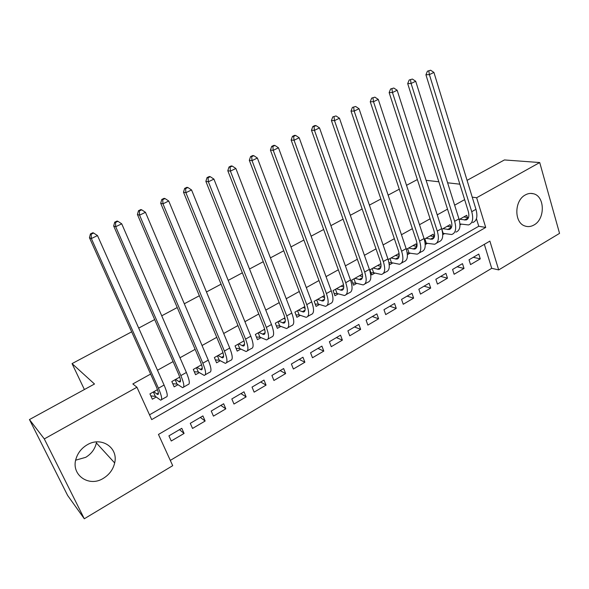 <?xml version="1.0" encoding="UTF-8"?>
<svg xmlns="http://www.w3.org/2000/svg" width="589" height="589" viewBox="0 0 589 589"><rect width="100%" height="100%" fill="white"/><g stroke="black" fill="none" stroke-linecap="round" stroke-linejoin="round"><path stroke-width="0.88" d="M96.567 441.905L96.375 442.935C94.932 449.098 91.376 453.891 85.714 457.329L75.686 460.171M87.172 444.82C101.389 436.081 118.544 447.736 114.664 462.954C113.125 469.485 109.377 474.587 103.421 478.283C88.748 487.802 70.26 474.513 76.231 458.161C78.19 452.426 81.842 447.979 87.172 444.82M525.322 194.937C527.987 193.45 530.667 193.052 533.354 193.729C544.972 196.115 545.355 219.056 533.98 224.983C530.954 226.713 527.928 227.045 524.909 225.992C513.976 222.752 514.204 200.525 525.322 194.937M559.55 233.377L498.692 269.917L489.886 241.107L158.463 434.446L172.71 465.678L84.301 518.769L44.3 438.915L136.935 387.245L151.697 419.611L485.711 227.45L476.634 197.735L539.723 162.542L559.55 233.377M170.302 460.399L491.719 268.319L498.692 269.917M44.3 438.915L29.45 419.559L67.617 495.437L84.301 518.769M157.484 389.638L149.945 393.894L152.352 399.209L156.195 397.03M179.741 377.093L171.819 381.562L174.16 386.855L177.937 384.713M201.578 364.782L193.295 369.45L195.57 374.722L199.273 372.623M222.995 352.701L214.367 357.567L216.583 362.817L220.22 360.755M244.023 340.847L235.055 345.905L237.205 351.125L240.783 349.1M264.66 329.214L255.368 334.449L257.467 339.647L260.971 337.659M284.914 317.795L275.321 323.199L277.36 328.368L280.806 326.416M304.808 306.574L294.92 312.155L296.9 317.294L300.287 315.38M324.34 295.568L314.165 301.296L316.094 306.42L319.422 304.535M343.527 284.745L333.087 290.635L334.957 295.73L338.226 293.874M362.375 274.121L351.67 280.15L353.496 285.223L356.706 283.405M380.995 264.468L380.752 263.762L369.936 269.85L371.718 274.901L374.869 273.112M399.202 255.722L398.525 253.734L388.144 259.594M416.857 246.46L416.003 243.883L406.358 249.324M433.983 236.638L433.187 234.194L424.257 239.23M450.821 226.986L450.084 224.667L441.853 229.305L443.186 233.377L442.678 233.413M473.261 257.319L480.263 258.858L470.537 264.586L469.035 259.801L478.776 254.08L480.263 258.858M457.116 266.788L464.007 268.437L454.126 274.26L452.58 269.453L462.483 263.644L464.007 268.437M440.705 276.418L447.485 278.177L437.443 284.097L435.853 279.267L445.917 273.355L447.485 278.177M424.036 286.195L430.692 288.073L420.48 294.095L418.845 289.236L429.086 283.235L430.692 288.073M407.08 296.142L413.618 298.137L403.237 304.255L401.558 299.381L411.969 293.278L413.618 298.137M389.852 306.251L396.257 308.371L385.699 314.592L383.976 309.696L394.556 303.49L396.257 308.371M372.329 316.529L378.602 318.782L367.867 325.106L366.093 320.188L376.857 313.871L378.602 318.782M354.512 326.976L360.645 329.361L349.726 335.804L347.9 330.856L358.856 324.436L360.645 329.361M336.393 337.607L342.378 340.133L331.268 346.678L329.398 341.716L340.538 335.178L342.378 340.133M317.964 348.423L323.795 351.088L312.487 357.751L310.565 352.759L321.903 346.111L323.795 351.088M299.212 359.423L304.888 362.228L293.381 369.016L291.4 364.002L302.945 357.228L304.888 362.228M280.128 370.614L285.643 373.573L273.929 380.479L271.897 375.443L283.64 368.552L285.643 373.573M260.713 382.003L266.051 385.118L254.131 392.149L252.048 387.091L263.997 380.074L266.051 385.118M240.953 393.599L246.114 396.876L233.973 404.032L231.83 398.944L244.001 391.803L246.114 396.876M220.831 405.401L225.808 408.84L213.446 416.129L211.245 411.026L223.643 403.752L225.808 408.84M200.348 417.417L205.134 421.032L192.544 428.446L190.276 423.322L202.903 415.915L205.134 421.032M491.719 268.319L484.335 244.347M181.78 428.306L168.925 435.853L171.252 440.999L184.077 433.445L181.78 428.306M464.64 199.634L454.642 205.186M447.515 209.147L437.222 214.867M430.103 218.821L419.493 224.711M412.381 228.665L401.455 234.731M394.35 238.678L383.1 244.928M376.01 248.867L364.414 255.309M357.339 259.241L345.397 265.867M338.329 269.799L326.034 276.624M318.98 280.541L306.317 287.579M299.278 291.489L286.232 298.733M279.215 302.636L265.772 310.101M258.777 313.989L244.928 321.675M237.963 325.548L223.695 333.477M216.745 337.335L202.049 345.5M195.128 349.343L179.984 357.759M173.092 361.587L157.484 370.253M150.622 374.067L132.842 383.94L136.935 387.245M149.51 414.818L478.761 226.25L476.442 218.71M467.401 217.503L466.709 215.287L459.148 219.557M459.987 224.873L461.224 224.173M442.759 234.636L444.526 233.634M425.229 244.575L427.548 243.257M407.397 254.676L410.283 253.042M388.968 262.849L389.624 264.748L392.73 262.988M29.45 419.559L94.498 384.006L72.049 363.612L84.396 389.528M72.049 363.612L131.678 331.828M138.695 328.088L154.679 319.569M161.732 315.807L177.237 307.539M184.32 303.769L199.362 295.752M206.474 291.96L221.066 284.178M228.201 280.379L242.359 272.832M249.515 269.018L263.261 261.693M270.432 257.872L283.765 250.759M290.959 246.931L303.902 240.025M311.11 236.189L323.67 229.489M330.885 225.646L343.085 219.145M350.315 215.287L362.147 208.985M369.391 205.119L380.877 199.001M388.129 195.136L399.276 189.194M406.535 185.321L417.358 179.557M467.07 180.359L504.427 159.943L539.723 162.542M472.231 197.153L476.634 197.735M459.854 184.188L447.603 182.789M438.834 181.78L426.112 180.322M478.761 226.25L485.711 227.45M179.49 429.646L184.077 433.445M459.678 219.255L466.054 220.006C468.8 218.998 469.514 216.045 468.211 211.149L425.928 74.788L427.43 71.188L430.625 70.231L427.43 71.188M463.823 216.921L468.476 217.68M430.625 70.231L433.916 72.418L429.396 74.612L471.737 211.687C473.674 219.027 472.599 223.445 468.498 224.946L459.95 223.953M433.916 72.418L475.964 209.309C477.885 216.642 476.781 221.059 472.658 222.576M428.814 71.107L429.396 74.612L425.928 74.788M442.935 228.694L449.201 229.541C451.873 228.584 452.536 225.639 451.189 220.72L407.698 83.616L409.178 80.001L412.381 79.051L409.178 80.001M447.147 226.323L451.586 227.126M412.381 79.051L415.701 81.253L411.093 83.483L454.649 221.309C456.659 228.687 455.665 233.089 451.667 234.518L443.186 233.377M415.701 81.253L458.949 218.887C460.944 226.257 459.928 230.66 455.901 232.11M410.533 79.942L411.093 83.483L407.698 83.616M425.913 238.295L432.061 239.244C434.667 238.324 435.271 235.394 433.872 230.454L389.145 92.598L390.595 88.976L393.805 88.026L390.595 88.976M430.198 235.88L434.402 236.719M393.805 88.026L397.155 90.242L392.465 92.517L437.274 231.102C439.357 238.508 438.452 242.896 434.557 244.258L425.096 243.043M397.155 90.242L441.647 228.642C443.708 236.034 442.781 240.43 438.864 241.807L436.707 243.036M391.928 88.932L392.465 92.517L389.145 92.598M424.883 238.876L426.23 242.977M408.611 248.05L414.634 249.11C417.167 248.234 417.711 245.318 416.261 240.356L370.253 101.75L371.681 98.105L374.891 97.163L371.681 98.105M412.963 245.598L416.916 246.474M374.891 97.163L378.271 99.401L373.5 101.72L419.596 241.063C421.753 248.499 420.944 252.865 417.152 254.161L407.19 252.828M378.271 99.401L424.043 238.56C426.186 245.988 425.346 250.354 421.533 251.672L419.235 252.983M372.977 98.083L373.5 101.72L370.253 101.75M407.61 248.617L408.994 252.74M391.008 257.975L396.905 259.138C399.364 258.321 399.843 255.412 398.341 250.428L351.015 111.063L352.413 107.404L355.631 106.469L352.413 107.404M395.433 255.479L399.121 256.377M355.631 106.469L359.047 108.729L354.18 111.085L401.61 251.201C403.848 258.667 403.126 263.011 399.452 264.24L391.464 262.665L388.954 262.768M359.047 108.729L406.138 248.646C408.354 256.112 407.61 260.463 403.907 261.7L401.462 263.092M353.687 107.404L354.18 111.085L351.015 111.063M390.043 258.519L391.464 262.665M373.102 268.069L378.867 269.35C381.252 268.577 381.665 265.683 380.111 260.677L331.423 120.554L332.8 116.88L336.017 115.945L332.8 116.88M377.608 265.529L381.002 266.442M336.017 115.945L339.463 118.227L334.508 120.627L383.306 261.509C385.626 269.011 385 273.34 381.444 274.489L373.632 272.759L370.989 272.847M339.463 118.227L387.915 258.917C390.212 266.405 389.565 270.741 385.979 271.912L383.38 273.384M334.037 116.902L334.508 120.627L331.423 120.554M372.174 268.591L373.632 272.759M354.887 278.339L360.52 279.738C362.817 279.009 363.163 276.138 361.558 271.109L311.471 130.213L312.818 126.525L314.018 126.569L316.035 125.597L314.828 125.553L312.818 126.525M359.474 275.755L362.552 276.668M316.035 125.597L319.518 127.901L314.467 130.346L364.679 272.008C367.08 279.539 366.557 283.839 363.126 284.914L355.498 283.029L352.73 283.095M319.518 127.901L369.369 269.364C371.747 276.889 371.195 281.196 367.735 282.293L364.981 283.854M314.018 126.569L314.467 130.346L311.471 130.213M353.996 278.84L355.498 283.029M336.363 288.787L341.848 290.303C344.057 289.633 344.329 286.777 342.673 281.726L291.143 140.057L292.461 136.361L293.624 136.427L295.678 135.433L294.507 135.367L292.461 136.361M341.024 286.158L343.755 287.042M295.678 135.433L299.19 137.752L294.051 140.248L345.721 282.691C348.202 290.252 347.782 294.537 344.477 295.523L337.048 293.477L334.147 293.513M299.19 137.752L350.492 280.003C352.951 287.557 352.509 291.842 349.167 292.858L346.258 294.515M293.624 136.427L294.051 140.248L291.143 140.057M335.502 289.273L337.048 293.477M317.5 299.418L322.838 301.06C324.966 300.449 325.165 297.607 323.442 292.534L270.425 150.092L271.713 146.374L272.84 146.462L274.938 145.454L273.804 145.365L271.713 146.374M322.249 296.746L324.605 297.585M274.938 145.454L278.479 147.795L273.244 150.342L326.416 293.565C328.979 301.163 328.677 305.419 325.503 306.324L318.274 304.101L315.233 304.115M278.479 147.795L331.276 290.826C333.816 298.417 333.484 302.68 330.274 303.607L327.204 305.36M272.84 146.462L273.244 150.342L270.425 150.092M316.683 299.882L318.274 304.101M298.314 310.241L303.49 312.015C305.522 311.456 305.654 308.629 303.872 303.541L249.316 160.311L250.575 156.578L251.658 156.696L253.8 155.665L252.703 155.555L250.575 156.578M303.144 307.517L305.087 308.275M253.8 155.665L257.378 158.036L252.033 160.628L306.759 304.646C309.416 312.273 309.225 316.499 306.184 317.324L299.168 314.924L295.98 314.901M257.378 158.036L311.706 301.855C314.342 309.475 314.121 313.709 311.044 314.555L307.797 316.403M251.658 156.696L252.033 160.628L249.316 160.311M297.533 310.675L299.168 314.924M278.774 321.255L283.795 323.162C285.731 322.662 285.783 319.856 283.935 314.747L227.803 170.729L229.018 166.989L230.071 167.129L232.25 166.076L231.197 165.936L229.018 166.989M283.692 318.48L285.179 319.12M232.25 166.076L235.865 168.469L230.417 171.112L286.74 315.925C289.486 323.582 289.413 327.778 286.519 328.515L279.716 325.931L276.374 325.879M235.865 168.469L291.776 313.083C294.507 320.733 294.397 324.937 291.467 325.695L288.043 327.646M230.071 167.129L230.417 171.112L227.803 170.729M278.045 321.668L279.716 325.931M258.888 332.468L263.739 334.515C265.573 334.073 265.543 331.29 263.636 326.159L205.863 181.353L207.048 177.598L208.057 177.768L210.273 176.693L209.264 176.523L207.048 177.598M263.894 329.649L264.866 330.098M210.273 176.693L213.925 179.108L208.373 181.795L266.346 327.41C269.195 335.104 269.239 339.271 266.493 339.912L259.926 337.144L256.414 337.041M213.925 179.108L271.485 324.517C274.305 332.203 274.319 336.378 271.536 337.041L267.929 339.095M208.057 177.768L208.373 181.795L205.863 181.353M258.203 332.859L259.926 337.144M238.641 343.888L243.316 346.074C245.046 345.699 244.928 342.938 242.955 337.784L183.496 192.183L184.644 188.414L185.609 188.613L187.869 187.516L186.904 187.324L184.644 188.414M243.736 341.009L244.118 341.208M187.869 187.516L191.558 189.952L185.896 192.699L245.576 339.117C248.514 346.84 248.691 350.97 246.099 351.515L239.767 348.555L236.086 348.408M191.558 189.952L250.804 336.172C253.719 343.888 253.866 348.025 251.231 348.592L247.439 350.757M185.609 188.613L185.896 192.699L183.496 192.183M237.993 344.248L239.767 348.555M218.011 355.513L222.509 357.847C224.129 357.545 223.923 354.806 221.884 349.63L160.687 203.227L161.798 199.443L162.711 199.671L165.023 198.559L164.103 198.331L161.798 199.443M165.023 198.559L168.741 201.018L162.969 203.816L224.409 351.044C227.45 358.797 227.759 362.898 225.322 363.339L219.241 360.173L215.383 359.967M168.741 201.018L229.732 348.04C232.758 355.785 233.03 359.894 230.557 360.365L226.566 362.633M162.711 199.671L162.969 203.816L160.687 203.227M217.422 355.852L219.241 360.173M197.006 367.359L201.313 369.848C202.822 369.612 202.528 366.895 200.415 361.705L137.421 214.499L138.489 210.7L139.35 210.958L141.706 209.817L140.837 209.566L138.489 210.7M141.706 209.817L145.468 212.305L139.578 215.162L202.83 363.199C205.981 370.982 206.43 375.046 204.162 375.384L198.331 372.012L194.282 371.74M145.468 212.305L208.263 360.137C211.392 367.919 211.797 371.99 209.493 372.351L205.296 374.737M139.35 210.958L139.578 215.162L137.421 214.499M196.461 367.669L198.331 372.012M175.61 379.426L179.711 382.07C181.11 381.908 180.713 379.22 178.533 374.008L113.677 225.992L114.7 222.186L115.518 222.473L117.925 221.309L117.101 221.022L114.7 222.186M117.925 221.309L121.724 223.82L115.709 226.736L180.845 375.591C184.107 383.402 184.688 387.429 182.597 387.658L177.039 384.072L172.776 383.719M121.724 223.82L186.382 372.469C189.614 380.28 190.159 384.308 188.024 384.565L183.628 387.076M115.518 222.473L115.709 226.736L113.677 225.992M175.117 379.699L177.039 384.072M153.803 391.722L157.697 394.527C158.971 394.446 158.485 391.781 156.225 386.546L89.454 237.728L90.434 233.907L91.192 234.223L93.651 233.038L92.885 232.721L90.434 233.907M93.651 233.038L97.487 235.578L91.354 238.552L158.426 388.225C161.798 396.066 162.527 400.049 160.62 400.167L155.341 396.36L150.858 395.918M97.487 235.578L164.073 385.044C167.416 392.878 168.108 396.868 166.157 397.015L161.533 399.644M91.192 234.223L91.354 238.552L89.454 237.728M153.361 391.965L155.341 396.36M468.446 217.746L464.39 220.043M475.964 209.309L471.737 211.687M451.513 227.325L447.566 229.555M458.949 218.887L454.649 221.309M434.299 237.058L430.463 239.23M441.647 228.642L437.274 231.102M416.784 246.968L413.066 249.066M424.043 238.56L419.596 241.063M398.967 257.04L395.381 259.072M406.138 248.646L401.61 251.201M380.84 267.296L377.38 269.247M387.915 258.917L383.306 261.509M362.39 277.721L359.069 279.606M369.369 269.364L364.679 272.008M343.623 288.345L340.435 290.141M350.492 280.003L345.721 282.691M324.51 299.146L321.476 300.869M331.276 290.826L326.416 293.565M305.058 310.153L302.172 311.78M311.706 301.855L306.759 304.646M285.253 321.351L282.521 322.897M291.776 313.083L286.74 315.925M265.079 332.763L262.517 334.206M271.485 324.517L266.346 327.41M244.531 344.381L242.138 345.736M250.804 336.172L245.576 339.117M223.599 356.22L221.39 357.471M229.732 348.04L224.409 351.044M202.27 368.28L200.245 369.428M208.263 360.137L202.83 363.199M180.543 380.568L178.703 381.606M186.382 372.469L180.845 375.591M158.389 393.099L156.748 394.026M164.073 385.044L158.426 388.225M114.664 462.954L96.375 442.935M533.354 193.729L530.556 193.406M467.57 219.145L466.054 220.006M450.673 228.709L449.201 229.541M433.497 238.435L432.061 239.244M416.018 248.322L414.634 249.11M398.245 258.387L396.905 259.138M380.163 268.621L378.867 269.35M361.756 279.031L360.52 279.738M343.034 289.633L341.848 290.303M323.972 300.419L322.838 301.06M304.572 311.404L303.49 312.015M284.811 322.581L283.795 323.162M264.697 333.97L263.739 334.515M244.207 345.566L243.316 346.074M223.334 357.383L222.509 357.847M202.064 369.421L201.313 369.848M180.396 381.687L179.711 382.07M158.308 394.181L157.697 394.527"/></g></svg>
